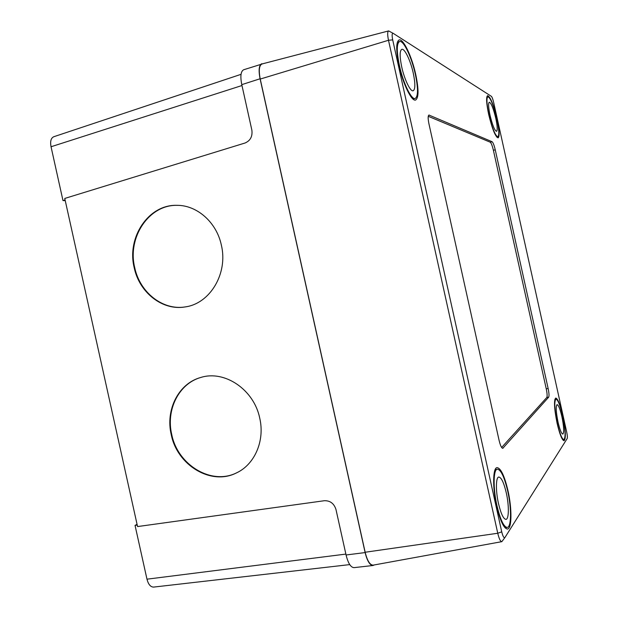 <?xml version="1.0" encoding="UTF-8"?>
<svg xmlns="http://www.w3.org/2000/svg" width="618" height="618" viewBox="0 0 618 618"><rect width="100%" height="100%" fill="white"/><g stroke="black" fill="none" stroke-linecap="round" stroke-linejoin="round"><path stroke-width="0.93" d="M200.641 377.505C178.841 383.701 165.863 409.842 171.711 434.384C177.66 465.076 211.603 485.694 236.864 472.7L237.814 472.237M171.217 434.578C177.173 465.292 211.14 485.933 236.424 472.932C254.678 464.566 265.037 440.758 259.745 418.201C254.029 389.634 224.604 369.827 200.742 377.482C178.61 383.392 165.3 409.78 171.217 434.578M178.502 205.377L177.459 205.354C149.108 204.326 127.146 237.304 134.716 267.602C139.799 292.368 162.704 310.599 185.122 306.93M134.183 267.633C139.313 292.654 162.619 310.97 185.207 306.914C210.02 303.701 228.243 273.372 221.36 245.114C216.609 222.38 197.088 205.145 176.957 205.331C148.583 204.303 126.605 237.32 134.183 267.633M65.253 200.672L62.974 200.564L51.039 146.752C50.058 141.375 50.962 138.038 53.758 136.74L241.043 74.33M62.974 200.564L65.099 199.962M349.742 564.605L153.65 587.085C150.583 587.085 148.359 584.45 146.976 579.182L135.041 525.385L137.057 524.327M135.041 525.385L137.219 525.037M263.175 63.662L243.662 69.757C240.773 71.294 240.139 76.253 241.777 84.643L251.881 130.205C252.631 136.431 250.375 140.688 245.099 142.99L64.759 198.44L137.559 526.567L324.419 500.711C330.166 500.572 334.021 503.485 335.96 509.433L346.065 554.979L365.13 552.577C367.216 561.005 369.842 565.308 373.017 565.493L374.307 564.937M373.017 565.493L354.044 567.641C350.785 567.478 348.119 563.253 346.065 554.979M261.769 63.7C258.973 65.207 258.409 70.236 260.078 78.764L365.13 552.577M566.698 432.075L493.643 102.372C492.886 99.174 492.144 97.173 491.426 96.369L393.295 33.411C391.974 32.97 391.781 35.126 392.7 39.869L501.739 531.843C502.905 536.524 503.994 538.394 504.999 537.428L567.224 438.463C567.533 437.42 567.363 435.296 566.698 432.075M504.945 537.513L501.824 541.662C500.433 541.553 499.074 538.757 497.76 533.257L388.498 40.27C387.37 34.724 387.409 31.603 388.637 30.915L393.218 33.364M501.638 447.471L546.806 397.474C547.37 396.285 547.185 393.396 546.25 388.822L493.396 150.282C492.307 145.74 491.256 143.052 490.244 142.21L428.251 116.3M428.954 123.878L499.081 440.325C500.31 445.454 501.546 448.12 502.789 448.32L548.699 397.142C549.255 395.953 549.07 393.063 548.135 388.483L495.242 149.795C494.153 145.245 493.11 142.549 492.098 141.715L428.931 115.048C427.895 115.759 427.903 118.702 428.954 123.878M497.057 119.042C499.383 130.166 499.738 136.447 498.108 137.876C495.373 136.802 492.229 129 488.676 114.454C486.351 103.237 486.003 96.956 487.617 95.62C490.437 96.871 493.581 104.674 497.057 119.042M562.759 415.528C565.671 430.028 566.119 438.44 564.087 440.758C562.063 440.24 559.73 434.408 557.104 423.268C554.184 408.583 553.736 400.17 555.76 398.038C557.83 398.649 560.163 404.481 562.759 415.528M507.957 490.576C512.059 508.483 511.967 528.884 507.463 529.039C503.809 528.544 500.201 520.889 496.648 506.072C492.407 487.502 492.809 467.594 497.104 467.617C500.858 468.228 504.473 475.883 507.957 490.576M415.76 74.569C418.819 89.394 418.772 97.876 415.628 100.016C411.735 101.846 402.975 84.009 398.973 65.384C395.937 50.429 395.968 41.947 399.081 39.954C403.23 38.192 411.92 56.617 415.76 74.569M388.637 30.915L262.102 63.94C259.166 65.276 258.54 70.321 260.24 79.058L365.153 552.245C367.301 560.866 369.989 565.161 373.218 565.13L501.824 541.662M490.02 115.187C492.469 125.199 494.632 130.583 496.532 131.34C497.644 130.367 497.405 126.033 495.806 118.355C493.396 108.428 491.225 103.044 489.294 102.202C488.181 103.136 488.421 107.462 490.02 115.187M488.9 114.577C492.276 128.366 495.257 135.767 497.845 136.787C499.39 135.435 499.058 129.479 496.849 118.926C493.55 105.299 490.568 97.899 487.903 96.717C486.366 97.992 486.698 103.94 488.9 114.577M401.708 66.883C404.45 79.652 410.483 92.012 413.195 90.753C415.358 89.293 415.389 83.445 413.28 73.21C410.615 60.765 404.612 48.119 401.785 49.34C399.637 50.738 399.614 56.578 401.708 66.883M399.437 65.639C403.23 83.275 411.534 100.209 415.226 98.471C418.208 96.447 418.247 88.405 415.35 74.345C411.704 57.304 403.461 39.853 399.529 41.522C396.586 43.414 396.547 51.456 399.437 65.639M558.015 422.024C559.823 429.695 561.43 433.72 562.828 434.091C564.226 432.507 563.917 426.706 561.909 416.694C560.117 409.062 558.51 405.037 557.088 404.628C555.69 406.119 555.999 411.92 558.015 422.024M557.258 423.06C559.746 433.62 561.955 439.151 563.879 439.645C565.802 437.451 565.377 429.479 562.612 415.721C560.155 405.238 557.946 399.715 555.984 399.135C554.06 401.159 554.485 409.139 557.258 423.06M498.487 503.554C500.935 513.759 503.423 519.035 505.949 519.383C509.031 519.298 509.132 505.285 506.289 492.87C503.879 482.72 501.383 477.444 498.811 477.034C495.821 477.042 495.574 490.816 498.487 503.554M496.957 505.655C500.325 519.699 503.747 526.953 507.208 527.424C511.48 527.285 511.58 507.95 507.679 490.962C504.373 477.019 500.943 469.757 497.397 469.186C493.311 469.17 492.932 488.058 496.957 505.655M146.976 579.182L345.864 554.091M51.039 146.752L241.97 85.523M241.777 84.643L260.078 78.764M260.24 79.058L388.498 40.27L392.7 39.869M501.739 531.843L497.76 533.257L365.153 552.245M502.38 448.228L503.137 448.104M546.806 397.474L548.699 397.142M546.25 388.822L548.135 388.483M493.396 150.282L495.242 149.795M490.244 142.21L492.098 141.715M428.598 115.303L429.34 115.095M236.864 472.7L236.424 472.932M177.459 205.354L176.957 205.331M486.806 97.034L487.903 96.717M496.756 137.08L497.845 136.787M397.366 42.202L399.529 41.522M413.071 99.104L415.226 98.471M554.864 399.328L555.984 399.135M562.759 439.823L563.879 439.645M495.18 469.525L497.397 469.186M504.96 527.726L507.208 527.424"/></g></svg>
